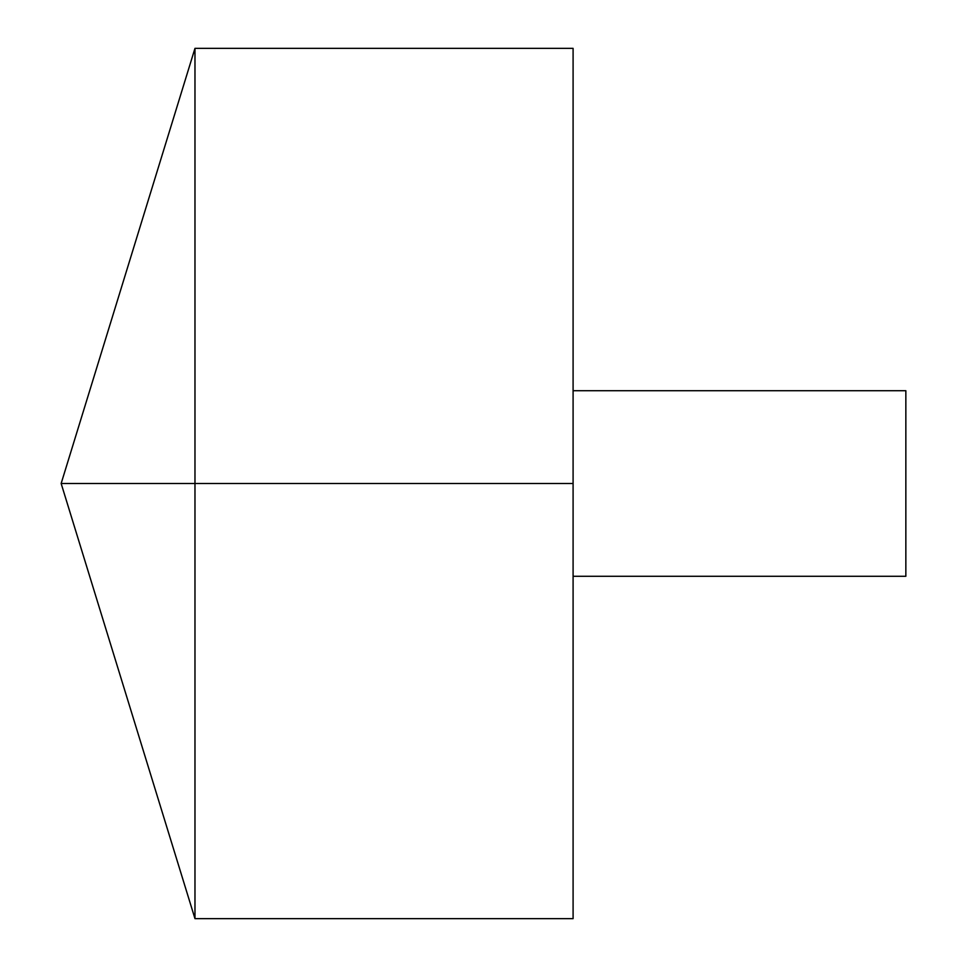 <?xml version="1.0" encoding="UTF-8"?>
<svg xmlns="http://www.w3.org/2000/svg" width="967" height="967" viewBox="0 0 967 967"><rect width="100%" height="100%" fill="white"/><g stroke="black" fill="none" stroke-linecap="round" stroke-linejoin="round"><path stroke-width="0.73" stroke-dasharray="4.83 3.63" d="M194.971 918.65L194.971 48.35M573.093 918.65L573.093 48.35M573.093 483.5L573.093 390.716L573.093 576.284L573.093 483.5L194.971 483.5M905.849 576.284L905.849 390.716"/><path stroke-width="1.45" d="M194.971 918.65L61.151 483.5L194.971 48.35L194.971 918.65L573.093 918.65L573.093 48.35L194.971 48.35M573.093 390.716L905.849 390.716L905.849 576.284L573.093 576.284M573.093 483.5L61.151 483.5L573.093 483.5"/></g></svg>
